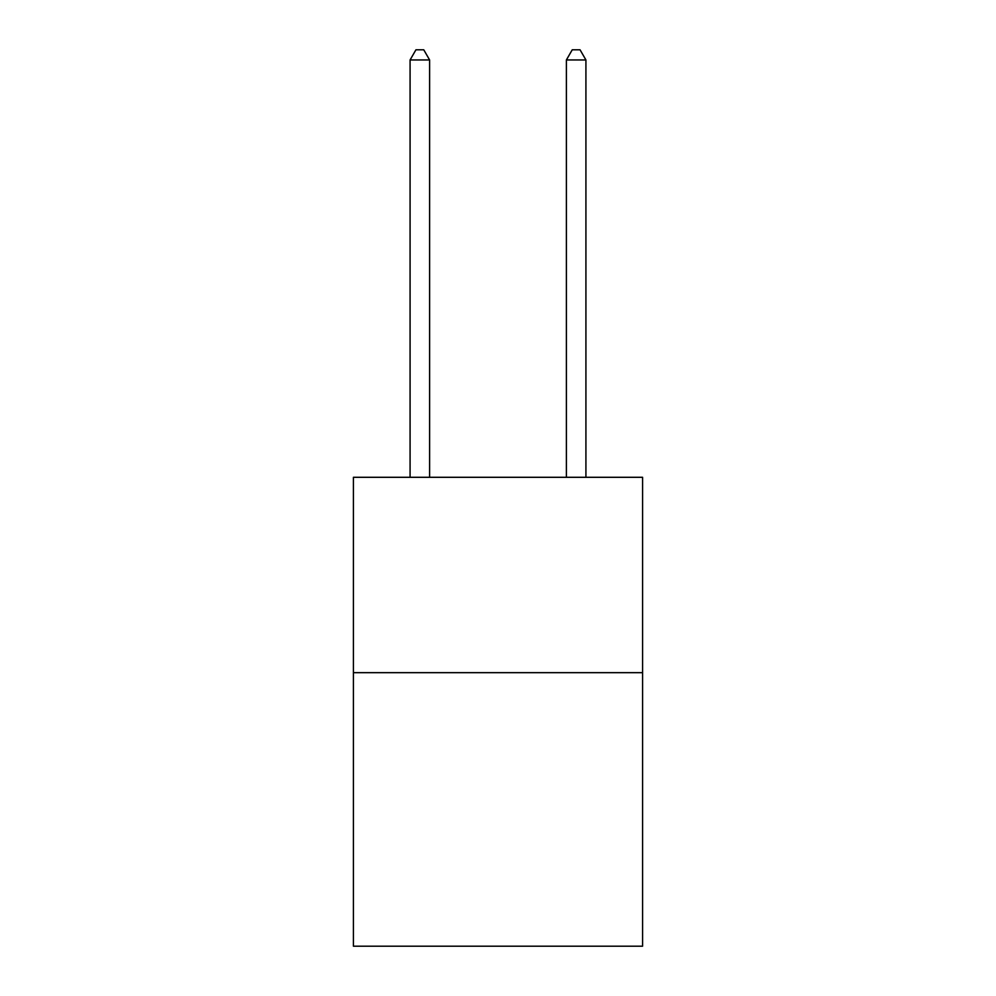 <?xml version="1.0" encoding="UTF-8"?>
<svg xmlns="http://www.w3.org/2000/svg" width="996" height="996" viewBox="0 0 996 996"><rect width="100%" height="100%" fill="white"/><g stroke="black" fill="none" stroke-linecap="round" stroke-linejoin="round"><path stroke-width="1.49" d="M642.582 672.673L642.582 946.2L353.418 946.2L353.418 477.296L642.582 477.296L642.582 672.673L353.418 672.673M429.612 477.296L429.612 59.959L410.078 59.959L410.078 477.296M410.078 59.959L415.942 49.8L423.761 49.8L429.612 59.959M585.922 477.296L585.922 59.959L566.388 59.959L566.388 477.296M566.388 59.959L572.239 49.8L580.058 49.8L585.922 59.959"/></g></svg>
